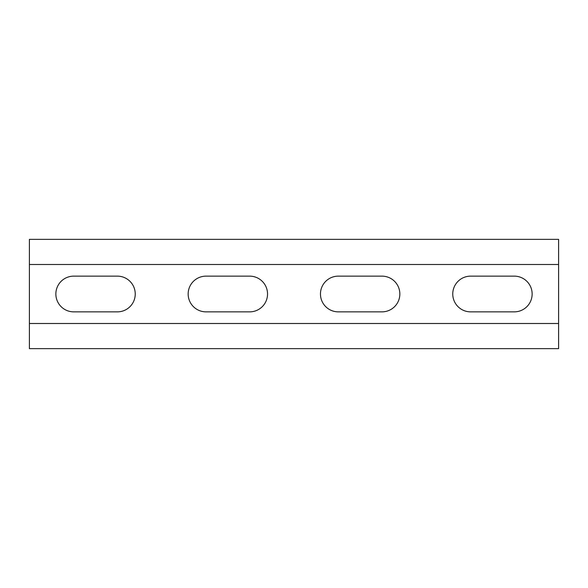 <?xml version="1.0" encoding="UTF-8"?>
<svg xmlns="http://www.w3.org/2000/svg" width="588" height="588" viewBox="0 0 588 588"><rect width="100%" height="100%" fill="white"/><g stroke="black" fill="none" stroke-linecap="round" stroke-linejoin="round"><path stroke-width="0.88" d="M558.6 264.497L558.6 323.503L29.4 323.503L29.4 239.36L558.6 239.36L558.6 264.497L29.4 264.497M338.32 311.861A17.861 17.861 0 0 1 320.46 294A17.861 17.861 0 0 1 338.32 276.139L381.98 276.139A17.861 17.861 0 0 1 399.84 294A17.861 17.861 0 0 1 381.98 311.861L338.32 311.861M73.721 311.861A17.861 17.861 0 0 1 55.86 294A17.861 17.861 0 0 1 73.721 276.139L117.379 276.139A17.861 17.861 0 0 1 135.24 294A17.861 17.861 0 0 1 117.379 311.861L73.721 311.861M206.02 311.861A17.861 17.861 0 0 1 188.16 294A17.861 17.861 0 0 1 206.02 276.139L249.679 276.139A17.861 17.861 0 0 1 267.54 294A17.861 17.861 0 0 1 249.679 311.861L206.02 311.861M470.62 311.861A17.861 17.861 0 0 1 452.76 294A17.861 17.861 0 0 1 470.62 276.139L514.279 276.139A17.861 17.861 0 0 1 532.14 294A17.861 17.861 0 0 1 514.279 311.861L470.62 311.861M29.4 323.503L29.4 348.64L558.6 348.64L558.6 323.503"/></g></svg>
